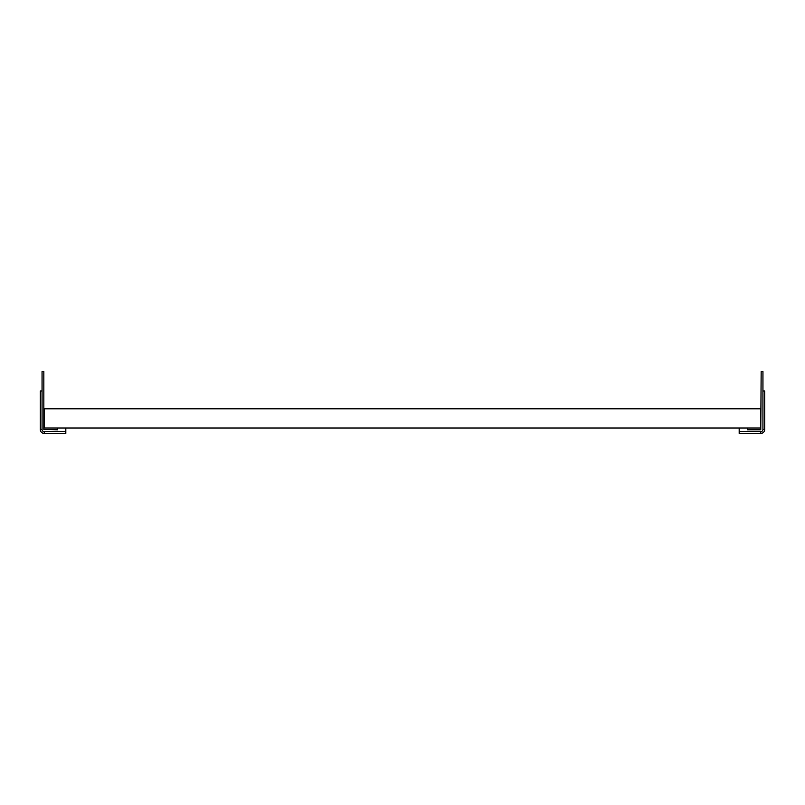 <?xml version="1.0" encoding="UTF-8"?>
<svg xmlns="http://www.w3.org/2000/svg" width="805" height="805" viewBox="0 0 805 805"><rect width="100%" height="100%" fill="white"/><g stroke="black" fill="none" stroke-linecap="round" stroke-linejoin="round"><path stroke-width="1.21" d="M747.342 428.008L739.181 428.008L739.181 431.611L760.785 431.611A2.163 2.163 0 0 0 762.949 429.447L762.949 371.588L761.148 371.588L760.785 429.81L747.342 429.81L747.342 428.008L760.785 428.008L760.785 408.799L44.215 408.799L44.215 428.008L65.819 428.008L65.819 431.611L44.215 431.611A2.163 2.163 0 0 1 42.051 429.447L42.051 371.588L43.852 371.588L43.852 429.447L57.658 429.81L57.658 428.008M739.181 431.611L739.181 433.412L760.785 433.412A3.965 3.965 0 0 0 764.75 429.447L764.75 390.968L762.949 390.968M739.181 428.008L65.819 428.008M65.819 431.611L65.819 433.412L44.215 433.412A3.965 3.965 0 0 1 40.25 429.447L40.25 390.968L42.051 390.968M760.785 433.412L760.785 431.611M764.75 429.447L762.949 429.447M44.215 433.412L44.215 431.611M40.25 429.447L42.051 429.447"/></g></svg>
